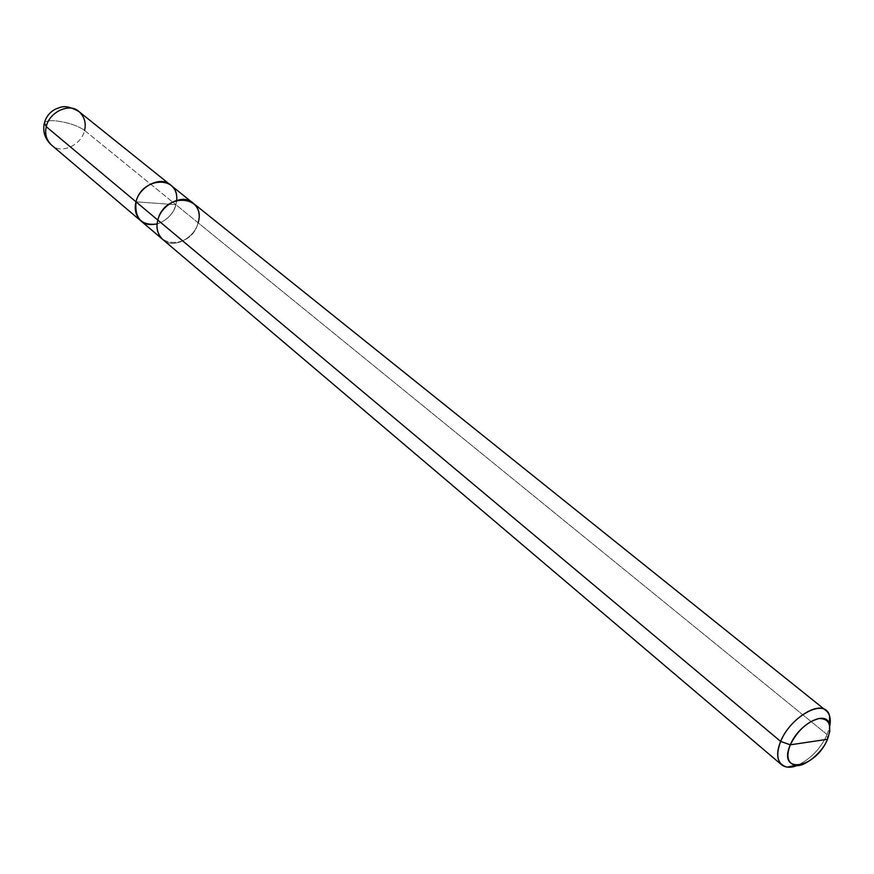 <?xml version="1.0" encoding="UTF-8"?>
<svg xmlns="http://www.w3.org/2000/svg" width="874" height="874" viewBox="0 0 874 874"><rect width="100%" height="100%" fill="white"/><g stroke="black" fill="none" stroke-linecap="round" stroke-linejoin="round"><path stroke-width="0.66" stroke-dasharray="4.37 3.28" d="M171.096 185.463C176.286 190.783 177.892 197.196 175.903 204.724L136.016 201.818L175.903 204.724L84.549 130.39C77.688 125.67 68.259 122.502 56.253 120.907C49.993 120.284 46.038 120.896 44.41 122.742C46.038 120.896 49.993 120.284 56.253 120.907C68.259 122.502 77.688 125.67 84.549 130.39C81.588 145.117 60.885 154.687 51.49 145.04C60.885 154.687 81.588 145.117 84.549 130.39L175.903 204.724C172.549 220.051 151.126 230.736 141.457 221.384C151.126 230.736 172.549 220.051 175.903 204.724C177.892 197.196 176.286 190.783 171.096 185.463M79.031 111.621L79.042 111.632C84.472 116.777 86.308 123.026 84.549 130.39M157.134 224.006C166.858 220.532 173.118 214.108 175.893 204.724L136.016 201.818L175.893 204.724C172.44 220.314 150.579 230.944 140.998 221.002M170.627 185.091C176.177 190.379 177.925 196.923 175.893 204.724L827.121 734.597L827.481 739.284L827.121 734.597C820.489 748.821 810.504 759.113 797.175 765.493C810.504 759.113 820.489 748.821 827.121 734.597L198.103 222.783C200.201 214.884 198.464 208.263 192.903 202.954C183.409 193.362 161.242 204.298 157.844 220.084L157.833 220.084C149.749 248.238 191.548 250.532 198.114 222.783C191.548 250.51 149.76 248.227 157.844 220.084L157.844 220.084C155.867 227.764 157.506 234.232 162.761 239.476C172.386 249.472 194.509 238.591 198.103 222.783L175.893 204.724L176.646 200.354M157.833 220.084L157.844 220.084C164.629 191.668 206.668 195 198.103 222.783C194.52 238.602 172.386 249.483 162.761 239.487L162.313 239.094M198.103 222.783L198.114 222.783C200.212 214.873 198.474 208.263 192.914 202.943M827.121 734.597L829.83 725.912L827.121 734.597M44.41 122.742L44.192 123.66"/><path stroke-width="1.31" d="M51.49 145.04L140.987 221.013C135.754 215.791 134.093 209.389 136.016 201.818C139.381 185.944 161.734 175.346 171.096 185.463L170.638 185.08C161.177 175.554 139.283 186.228 136.005 201.818L136.005 201.818C134.083 209.389 135.754 215.791 140.987 221.013L141.457 221.384C135.852 216.206 134.039 209.673 136.005 201.818L46.278 126.719C44.618 133.853 46.355 139.96 51.49 145.04C46.355 139.96 44.618 133.853 46.278 126.719L136.005 201.818C134.552 218.522 141.588 225.918 157.134 224.006M44.41 122.742L46.278 126.719L44.41 122.742C46.125 116.766 49.752 112.254 55.281 109.195C60.754 107.36 64.873 103.547 79.031 111.621M84.549 130.39C86.308 123.026 84.472 116.777 79.042 111.632C69.756 102.389 49.064 112.025 46.278 126.719C49.064 112.025 69.756 102.389 79.042 111.632L192.433 202.582M790.304 744.823C797.601 730.467 807.183 721.695 819.069 718.515C829.448 718.614 832.256 725.529 827.481 739.284L790.304 744.823C785.934 756.371 787.638 763.231 795.406 765.406C803.676 767.885 822.467 752.831 827.481 739.284C815.671 768.759 776.975 775.118 790.304 744.823L827.481 739.284L829.819 731.309L829.415 724.185C825.897 709.317 798.312 724.732 790.304 744.823L780.668 741.425C776.407 751.706 776.702 759.495 781.574 764.772C785.639 767.798 790.839 768.038 797.175 765.493L787.157 767.121C777.412 764.422 775.249 755.857 780.668 741.425L790.304 744.823M176.646 200.354C179.279 174.811 141.686 177.007 136.016 201.818L780.668 741.425L136.016 201.818C139.294 186.238 161.177 175.565 170.627 185.091M781.574 764.772L162.761 239.487C157.495 234.243 155.856 227.775 157.833 220.084C161.242 204.287 183.42 193.351 192.914 202.943L826.17 710.726C817.583 700.861 788.676 720.405 780.668 741.425C790.631 716.276 825.176 697.113 829.524 715.762L829.83 725.912C831.054 719.007 829.83 713.938 826.17 710.726M198.114 222.783C206.69 194.989 164.618 191.646 157.833 220.084M44.192 123.66C42.728 132.182 45.164 139.305 51.479 145.029M140.998 221.002L162.313 239.094M787.157 767.121L795.406 765.406M829.524 715.762L829.415 724.185"/></g></svg>
